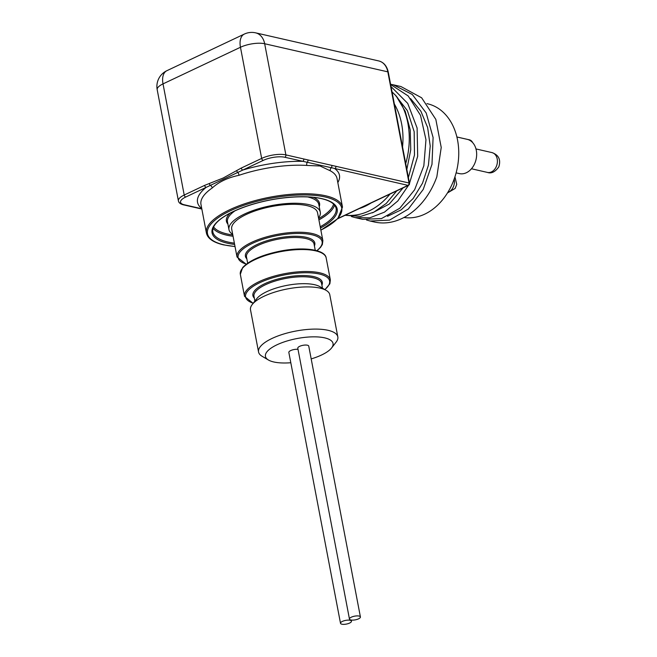 <?xml version="1.0" encoding="UTF-8"?>
<svg xmlns="http://www.w3.org/2000/svg" width="657" height="657" viewBox="0 0 657 657"><rect width="100%" height="100%" fill="white"/><g stroke="black" fill="none" stroke-linecap="round" stroke-linejoin="round"><path stroke-width="0.99" d="M345.048 215.299L360.677 216.391L373.89 212.145L386.25 203.432L396.803 190.834M406.839 169.457L410.756 149.714L410.214 129.807L405.229 111.37L396.204 96.012A68.985 51.509 102.9 0 1 405.714 163.577M390.061 194.02A68.985 51.509 102.9 0 1 345.352 215.159M362.68 219.331L381.528 218.559L399.809 208.228L414.641 189.75L423.847 165.778L425.966 139.727L420.496 115.287L408.194 95.963L390.628 84.49M391.022 86.552L407.726 103.395L417.113 128.033L417.68 156.292L409.492 183.352M408.514 185.299L397.813 200.968L384.476 212.137L369.76 217.837L355.108 217.598L351.413 216.539M390.587 84.277L393.313 84.802L412.325 94.509L426.196 113.004L433.094 137.51L431.986 164.34L423.231 189.43L408.334 209.008L389.609 220.087L370.187 221.039L374.375 221.992A68.985 51.509 -77.1 0 0 436.839 176.807L441.225 147.455L435.837 119.41L421.646 97.803L400.967 86.552M370.187 221.039L366.491 219.98M372.412 212.86L389.223 204.072L403.152 187.836M408.391 177.595L414.485 155.003L414.173 131.671L407.397 110.663L395.029 94.756M394.356 104.036A64.526 48.175 102.9 0 1 402.544 146.93M370.991 203.038A64.526 48.175 102.9 0 1 359.338 208.548M387.49 216.301L401.099 209.912L413.146 198.537L422.525 183.172L428.43 165.162L430.228 146.059L427.641 127.548L420.907 111.271L410.584 98.616M331.588 347.955L336.113 342.141A40.348 13.583 169.2 0 0 337.821 336.869A40.348 13.583 169.2 0 0 295.642 331.087A40.348 13.583 169.2 0 0 258.554 351.988A40.348 13.583 169.2 0 0 262.077 356.258L268.434 360.003A34.419 11.588 -10.8 0 1 297.063 338.536A34.419 11.588 -10.8 0 1 331.588 347.955A34.419 11.588 -10.8 0 1 311.188 358.911M290.805 362.738A34.419 11.588 -10.8 0 1 273.747 361.966A34.419 11.588 -10.8 0 1 268.434 360.003M258.554 351.988L250.506 309.808A40.348 13.583 -10.8 0 1 252.214 304.536A40.348 13.583 -10.8 0 1 287.594 288.899A40.348 13.583 -10.8 0 1 326.242 290.41A40.348 13.583 -10.8 0 1 329.773 294.681L337.821 336.869M340.507 623.288A5.576 1.881 -10.8 0 1 345.631 620.397A5.576 1.881 -10.8 0 1 351.47 621.193A5.576 1.881 -10.8 0 1 351.462 621.448A5.576 1.881 -10.8 0 1 345.984 624.15A5.576 1.881 -10.8 0 1 340.507 623.288L288.842 352.439A5.576 1.881 -10.8 0 1 288.842 352.193A5.576 1.881 -10.8 0 1 292.266 349.967A5.576 1.881 -10.8 0 1 298.007 349.36M349.458 619.058L297.793 348.21A5.576 1.881 -10.8 0 1 297.793 347.955A5.576 1.881 -10.8 0 1 303.271 345.253A5.576 1.881 -10.8 0 1 308.749 346.116L360.414 616.964A5.576 1.881 -10.8 0 1 360.414 617.21A5.576 1.881 -10.8 0 1 354.928 619.921A5.576 1.881 -10.8 0 1 349.458 619.058A5.576 1.881 -10.8 0 1 354.583 616.167A5.576 1.881 -10.8 0 1 360.414 616.964M326.242 290.41L319.893 286.666A34.419 11.588 169.2 0 0 286.92 285.376A34.419 11.588 169.2 0 0 256.739 298.713L252.214 304.536M472.629 142.585A7.252 5.412 -77.1 0 0 469.443 139.834L456.878 136.968M456.13 172.865L459.383 173.604A17.575 13.124 -77.1 0 0 472.449 167.519A17.575 13.124 -77.1 0 0 476.3 150.322A17.575 13.124 -77.1 0 0 467.201 139.341L456.886 136.993M426.943 103.634L427.452 103.749A58.103 43.387 102.9 0 1 457.551 140.056A58.103 43.387 102.9 0 1 403.981 217.5M303.362 283.676A34.402 11.58 169.2 0 0 271.012 289.852M318.546 217.976A46.483 15.645 169.2 0 0 320.288 212.211A46.483 15.645 169.2 0 0 309.045 204.647A46.483 15.645 169.2 0 0 257.158 209.172A46.483 15.645 169.2 0 0 228.965 229.63A46.483 15.645 169.2 0 0 232.701 234.352M396.204 96.012L392.048 91.898M342.494 207.086L337.049 178.532A69.264 23.315 169.2 0 0 330.257 170.787L320.058 165.991L306.778 165.433A69.264 23.315 169.2 0 0 239.058 175.279C227.839 177.636 218.904 181.858 212.252 187.951A69.264 23.315 169.2 0 0 200.976 204.491L206.421 233.038A69.264 23.315 -10.8 0 1 248.428 202.553A69.264 23.315 -10.8 0 1 325.749 195.819A69.264 23.315 -10.8 0 1 342.494 207.086L337.821 218.617L320.879 230.196M322.874 240.651L317.545 212.737A43.699 14.709 169.2 0 0 306.983 205.625A43.699 14.709 169.2 0 0 258.201 209.879A43.699 14.709 169.2 0 0 231.699 229.112L237.029 257.027A43.699 14.709 -10.8 0 1 251.615 242.367A43.699 14.709 -10.8 0 1 312.305 233.539A43.699 14.709 -10.8 0 1 322.874 240.651L322.357 244.544L320.542 247.393L316.986 250.736M241.259 168.061L261.658 158.411L240.462 47.263L163.018 83.882L184.215 195.03L204.623 185.381L223.183 178.006L241.259 168.061A1.856 1.068 64.7 0 0 242.794 170.056L185.75 197.018A15.571 5.24 169.2 0 0 184.321 204.779L201.798 208.77M209.402 183.525A1.856 1.133 72.1 0 0 210.306 185.34A2.973 2.226 -124.6 0 1 212.252 187.951M236.619 170.656A1.856 0.986 57.7 0 0 237.801 172.339A2.973 1.068 -108.7 0 1 239.058 175.279M330.257 170.787A2.973 2.587 118.4 0 1 331.358 167.724L284.826 157.261A15.571 5.24 169.2 0 0 263.194 160.407L242.794 170.056A72.237 24.317 -10.8 0 1 302.696 161.343A1.856 1.388 102.9 0 0 303.748 158.969L409.032 182.999L387.827 71.851L264.672 43.74L285.877 154.888L303.748 158.969M337.953 218.477L407.981 185.364L331.358 167.724A1.856 1.454 -86.1 0 0 331.777 165.72M307.944 160.283A1.856 1.306 110.7 0 1 307.271 162.23A2.973 1.7 -86.4 0 0 306.778 165.433M201.83 208.967A1.856 1.388 102.9 0 1 201.453 208.951L183.582 204.869A1.856 1.388 -77.1 0 0 184.321 204.779M204.623 185.381A1.856 1.068 64.7 0 0 206.15 187.376A72.237 24.317 -10.8 0 0 201.748 208.524M337.821 182.564A72.237 24.317 -10.8 0 0 334.791 168.66A1.856 1.388 -77.1 0 0 335.842 166.295M447.754 192.517A10.167 7.597 -77.1 0 0 452.295 188.789A10.167 7.597 -77.1 0 0 454.201 179.024M471.455 168.767L487.404 172.413A10.167 7.597 -77.1 0 0 495.337 168.348A10.167 7.597 -77.1 0 0 496.889 157.696A10.167 7.597 -77.1 0 0 491.929 152.58L475.98 148.942M233.071 236.265A62.752 21.123 -10.8 0 1 226.681 235.149A62.752 21.123 -10.8 0 1 213.082 228.308M334.561 205.132A62.752 21.123 -10.8 0 1 318.916 219.89M213.615 226.969A61.824 20.81 169.2 0 0 227.207 233.966A61.824 20.81 169.2 0 0 232.824 234.976M318.67 218.6A61.824 20.81 169.2 0 0 333.575 204.089M227.913 224.119A47.419 15.965 -10.8 0 1 229.999 213.246M313.29 197.355A47.419 15.965 -10.8 0 1 319.236 206.7M320.288 212.211L318.809 204.475A46.483 15.645 169.2 0 0 307.632 196.928M235.099 210.757A46.483 15.645 169.2 0 0 227.486 221.894L228.965 229.63M316.805 250.687A42.771 14.397 169.2 0 0 306.647 233.876A42.771 14.397 169.2 0 0 252.378 243.369A42.771 14.397 169.2 0 0 246.367 264.122M315.245 250.292L314.071 244.108A34.402 11.58 169.2 0 0 293.268 237.506A34.402 11.58 169.2 0 0 257.971 245.463A34.402 11.58 169.2 0 0 246.49 257.002L247.664 263.178M246.835 258.801A35.33 11.892 -10.8 0 1 257.199 244.47A35.33 11.892 -10.8 0 1 297.046 236.29A35.33 11.892 -10.8 0 1 314.416 245.915M315.606 250.843A43.699 14.709 169.2 0 0 266.832 255.088A43.699 14.709 169.2 0 0 240.331 274.322L242.655 267.58C249.52 260.303 262.217 254.776 280.753 251.015C303.797 246.523 325.264 249.627 326.176 257.946A43.699 14.709 169.2 0 0 315.606 250.843M324.804 289.565A42.771 14.397 169.2 0 0 319.277 274.01A42.771 14.397 169.2 0 0 261.552 281.878A42.771 14.397 169.2 0 0 253.241 303.214M240.331 274.322L244.519 296.307A43.699 14.709 -10.8 0 1 271.021 277.073A43.699 14.709 -10.8 0 1 319.795 272.819A43.699 14.709 -10.8 0 1 330.364 279.931L329.863 283.808L324.944 289.647M320.862 230.106A68.336 23.003 169.2 0 0 325.223 197.001A68.336 23.003 169.2 0 0 230.303 210.807A68.336 23.003 169.2 0 0 224.029 244.839A68.336 23.003 169.2 0 0 235.017 246.482M254.325 298.089A35.33 11.892 -10.8 0 1 270.733 281.253A35.33 11.892 -10.8 0 1 313.767 276.613A35.33 11.892 -10.8 0 1 321.905 285.195M322.48 288.193L321.56 283.389A34.402 11.58 169.2 0 0 300.758 276.786A34.402 11.58 169.2 0 0 265.461 284.744A34.402 11.58 169.2 0 0 253.98 296.282L254.9 301.087M320.222 226.772A62.752 21.123 169.2 0 0 336.105 208.302C333.329 196.878 304.38 194.07 273.123 199.457C240.125 205.362 210.971 219.643 212.819 231.822A62.752 21.123 169.2 0 0 227.995 242.031A62.752 21.123 169.2 0 0 234.377 243.147M234.623 244.429A63.688 21.435 -10.8 0 1 227.47 243.213A63.688 21.435 -10.8 0 1 233.325 211.497A63.688 21.435 -10.8 0 1 321.782 198.628A63.688 21.435 -10.8 0 1 320.468 228.053M183.582 204.869C180.494 204.13 178.77 202.799 178.4 200.87A17.435 5.872 -10.8 0 1 184.215 195.03A1.856 1.068 64.7 0 0 185.75 197.018M157.195 89.722A17.435 5.872 -10.8 0 1 163.018 83.882A17.435 10.003 64.7 0 1 166.87 70.701A17.435 17.435 0 0 0 157.195 89.722L178.4 200.87M263.194 160.407A1.856 1.068 64.7 0 1 261.658 158.411A17.435 5.872 -10.8 0 1 285.877 154.888A1.856 1.388 102.9 0 1 284.826 157.261M378.802 60.953C383.754 62.292 386.907 66.02 388.279 72.155A1.856 0.624 169.2 0 0 387.827 71.851A17.435 13.017 -77.1 0 0 378.802 60.953L255.647 32.85A17.435 13.017 -77.1 0 1 264.672 43.74A17.435 5.872 169.2 0 0 240.462 47.263A17.435 10.003 64.7 0 1 244.314 34.082L166.87 70.701M409.483 183.303A1.856 0.624 169.2 0 0 409.032 182.999A1.856 1.388 -77.1 0 1 407.981 185.364A1.856 1.068 64.7 0 0 408.449 185.331A1.856 1.856 0 0 0 409.483 183.303L388.279 72.155M355.108 217.598L362.705 219.331M393.346 84.81L400.926 86.535M351.47 621.193L351.249 620.044M454.948 176.848L456.73 184.387L455.153 188.428L447.491 192.944M487.404 172.413C491.313 173.818 495.107 171.994 498.786 166.927C501.053 159.75 498.77 154.962 491.929 152.58M246.219 264.237L237.029 257.027M244.519 296.307L253.134 303.345M206.421 233.038C207.661 238.565 213.402 242.515 223.659 244.889L235.034 246.572M326.176 257.946L330.364 279.931M255.647 32.85A17.435 17.435 0 0 0 244.314 34.082M337.641 218.806L408.449 185.331"/></g></svg>
